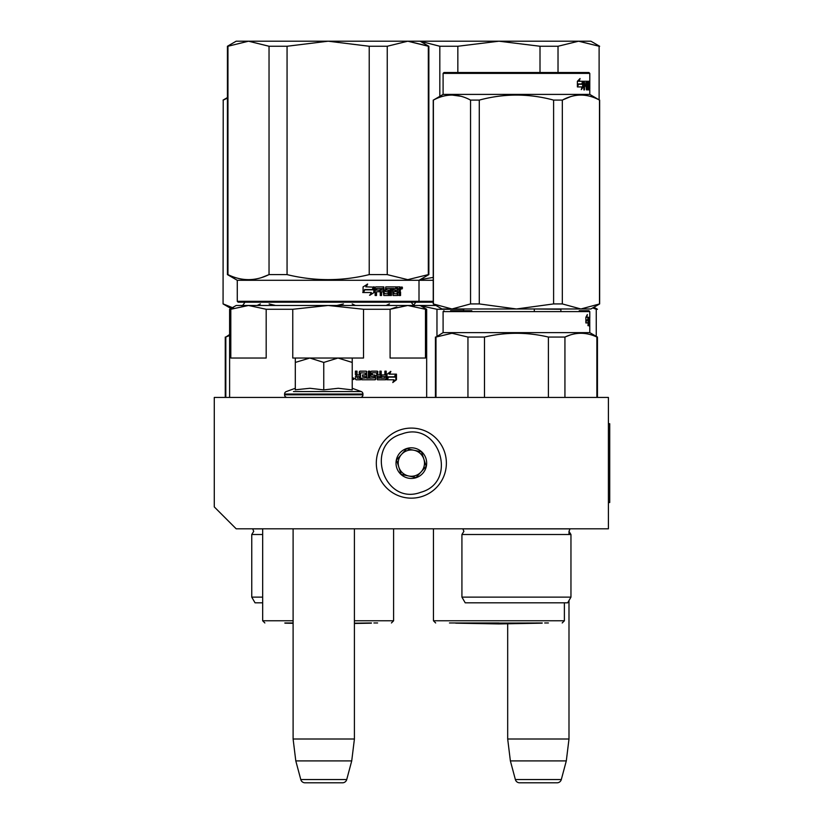 <?xml version="1.0" encoding="UTF-8"?>
<svg xmlns="http://www.w3.org/2000/svg" width="824" height="824" viewBox="0 0 824 824"><rect width="100%" height="100%" fill="white"/><g stroke="black" fill="none" stroke-linecap="round" stroke-linejoin="round"><path stroke-width="1.24" d="M236.179 528.812L608.4 528.812L608.4 397.436L214.281 397.436L214.281 506.914L236.179 528.812M507.687 623.778L507.687 739.004L510.375 760.902L515.371 779.556A4.378 4.378 33.8 0 0 519.594 782.8L557.076 782.8A4.378 4.378 -33.8 0 0 561.309 779.556L515.371 779.556M568.993 531.356L570.96 534.508L461.924 534.508L463.891 531.356L462.861 528.874L570.012 528.874L568.993 531.356L568.993 534.508M568.993 600.541L568.993 739.004L507.687 739.004M568.993 739.004L566.304 760.902L510.375 760.902M566.304 760.902L561.309 779.556M557.076 782.8L519.594 782.8M293.107 528.812L293.107 739.004L295.795 760.902L300.791 779.556A4.378 4.378 33.8 0 0 305.024 782.8L342.496 782.8A4.378 4.378 -33.8 0 0 346.729 779.556L300.791 779.556M354.413 528.812L354.413 739.004L293.107 739.004M354.413 739.004L351.724 760.902L295.795 760.902M351.724 760.902L346.729 779.556M305.807 358.028L337.994 358.028L323.76 362.426L309.834 358.028L341.713 358.028M341.713 397.436L305.807 397.436M360.325 397.436A2.627 2.627 -40.2 0 0 362.951 394.809L284.568 394.809A2.627 2.627 40.1 0 0 287.195 397.436M354.073 391.554L361.221 391.554A2.627 2.627 -129.3 0 1 362.951 394.026L362.951 394.809M362.951 394.026L284.568 394.026L284.568 394.809M352.229 388.279L361.221 391.554L293.457 391.554M284.568 394.026A2.627 2.627 129 0 1 286.299 391.554L295.291 388.279M296.053 389.721L309.958 388.279L323.76 389.886L338.293 388.279L352.229 389.886L352.229 362.436L337.994 358.028L352.229 358.028L352.229 362.436M309.227 358.028L295.301 358.028L295.301 362.426L309.834 358.028M338.293 397.436L337.696 397.436M323.76 389.886L323.76 362.426M309.958 397.436L309.103 397.436M295.301 389.886L295.301 362.426M400.505 429.809A35.03 35.03 0 0 0 378.031 473.965A35.03 35.03 0 0 0 422.176 496.439A35.03 35.03 0 0 0 444.661 452.283A35.03 35.03 0 0 0 400.505 429.809A35.03 35.03 0 0 0 378.031 473.965A35.03 35.03 0 0 0 422.176 496.439A35.03 35.03 0 0 0 444.661 452.283A35.03 35.03 0 0 0 400.505 429.809M401.865 433.98C363.672 444.404 383.809 506.317 420.827 492.278C459.019 481.844 438.883 419.941 401.865 433.98M406.603 448.555A15.326 15.326 0 0 0 396.766 467.867A15.326 15.326 0 0 0 416.089 477.704A15.326 15.326 0 0 0 425.915 458.381A15.326 15.326 0 0 0 406.603 448.555M406.654 448.699L396.509 459.977L401.195 474.408L416.038 477.549L426.183 466.271L421.486 451.851L406.654 448.699M421.105 471.915A13.133 13.133 0 0 1 408.611 475.973A13.133 13.133 0 0 0 423.835 459.061A13.133 13.133 0 0 0 401.576 454.343A13.133 13.133 0 0 0 408.611 475.973A13.133 13.133 0 0 1 398.847 467.187M401.576 454.343A13.133 13.133 0 0 1 423.835 459.061M357.276 378.175L359.264 378.175L359.264 376.547L356.761 376.547L357.276 378.175L356.761 376.547M295.301 358.028L292.767 358.028L292.767 309.268L328.137 305.477L405.696 305.477M388.351 305.477L367.792 305.477M362.828 305.477L357.729 305.477M347.203 305.477L341.806 305.477M396.808 306.971L390.092 309.268L407.777 305.477L248.498 305.477L266.183 309.268L266.183 358.028L230.813 358.028L230.813 309.268L248.498 305.477L236.179 305.477L229.608 309.268L229.608 397.436M233.635 308.186L229.608 309.268M328.137 305.477L363.518 309.268L390.092 309.268L390.092 358.028L425.472 358.028L425.472 309.268L426.667 309.268L426.667 397.436M435.927 305.477L407.777 305.477L425.472 309.268M292.767 309.268L266.183 309.268M352.229 358.028L363.518 358.028L363.518 309.268M373.9 622.965L377.608 622.965M293.107 622.965L284.816 622.965M387.867 376.815L387.023 378.659M389.649 374.148L390.875 371.428L387.023 374.23L387.023 379.792L388.403 376.815L395.046 376.815L396.2 374.148L389.093 374.148L390.318 371.428M394.449 376.815L395.592 374.148M387.311 379.792L394.006 379.792L392.791 382.552L396.457 379.751L396.457 374.148L395.18 377.124L388.547 377.124L387.311 379.792M393.089 381.893L395.85 379.751L395.85 375.559M395.85 374.941L394.583 377.124M386.786 379.792L388.259 377.124M360.49 372.788L365.341 373.045L365.341 374.93L362.539 374.93L362.539 376.547L365.341 376.547L365.341 377.907L361.788 378.175L361.788 379.792L375.208 379.792L375.806 379.112L374.786 374.93M375.806 379.112L375.384 375.61M385.694 371.161L386.209 379.112L385.653 379.792L377.402 379.792L376.589 372.788L372.17 372.788L372.335 374.673L375.806 375.61M386.209 379.112L386.209 371.161L384.88 371.161L384.88 374.93L381.759 374.93L381.759 376.547L384.88 376.547L384.674 378.175L380.729 378.175L380.729 371.161M381.203 378.175L381.203 371.161L379.833 371.161L379.833 374.93L377.547 374.93L377.547 371.84L377.989 374.93M369.533 371.161L369.533 378.175L374.343 377.907L374.106 376.547L371.449 376.547L370.841 375.868L370.841 371.84L371.449 371.161L377.402 371.161L377.989 371.84M369.904 378.175L369.904 371.161L368.421 371.161L368.421 378.175L366.587 378.175L366.587 371.84L365.959 371.161M366.927 378.175L366.587 371.84M356.761 371.161L356.761 374.251L357.42 374.93L359.264 374.93L359.264 371.84L359.913 371.161L366.299 371.161L366.927 371.84M357.019 374.251L357.019 371.161L355.422 371.161L355.422 374.673L356.411 375.672L355.422 376.681L355.422 379.112L356.092 379.792L360.531 379.792L360.531 373.045M352.229 378.267L354.33 378.7L352.229 379.122M360.243 379.792L360.243 373.045M377.989 376.547L378.216 378.175L379.607 378.175L379.833 376.547L377.547 376.547L377.773 378.175L379.153 378.175M375.384 379.112L374.786 379.792M372.17 372.788L371.943 374.673L372.572 374.93M385.694 379.112L385.148 379.792M376.97 371.161L377.547 371.84M356.761 374.251L357.42 374.93M353.455 378.607L353.681 379.483L352.713 379.349L352.713 377.948L353.156 378.607L353.455 377.948M428.326 274.608L428.861 274.608L428.861 46.257L407.777 41.2L428.326 46.257L428.326 274.608L407.777 279.666L387.239 274.608L369.224 274.608C341.836 281.303 314.449 281.303 287.061 274.608L269.036 274.608C255.347 281.303 241.659 281.303 227.96 274.608L227.424 274.608L227.424 46.257L227.96 46.257L227.96 274.608M558.023 72.512L558.023 46.257L578.561 41.2L599.11 46.257L578.561 41.2L558.023 46.257L540.008 46.257L498.922 41.2L328.137 41.2L369.224 46.257L387.239 46.257L407.777 41.2L387.239 46.257L387.239 274.608M287.061 46.257L269.036 46.257L248.498 41.2L328.137 41.2L287.061 46.257L287.061 274.608M369.224 46.257L369.224 274.608M269.036 46.257L269.036 274.608L261.682 277.534M227.424 46.257L236.179 41.2L248.498 41.2L227.96 46.257M433.239 301.316L237.271 301.316L238.146 302.192L418.128 302.192L419.004 301.316L419.004 280.294L428.861 274.608M237.271 301.316L237.271 280.294L433.239 280.294M374.261 292.427L374.261 286.865L372.747 289.842L364.877 289.842L363.405 292.52L371.356 292.52L369.935 295.229L374.261 292.427L369.533 295.229M373.952 286.865L372.592 289.543L364.713 289.543L363.065 292.52L363.065 286.906L367.659 284.105L366.175 286.865L373.818 287.133M373.818 287.741L373.818 292.427M373.818 286.865L372.314 289.842M400.567 291.995L400.567 295.497L399.558 295.497L399.125 291.727L398.085 291.727L397.642 295.497L393.058 295.497L392.584 288.493L391.431 288.493L391.431 295.497L390.257 295.497L390.257 288.493L386.744 288.493L386.744 290.11L388.99 290.11L389.494 290.79L388.99 295.497L383.819 295.497L383.284 291.727L381.563 291.727L381.563 295.497L380.235 295.497L380.235 288.493L376.753 288.493L376.527 290.11L379.689 290.11L379.689 291.727L376.527 291.727L376.527 295.497L375.136 295.497L375.136 287.545L375.723 286.865L383.819 286.865L384.355 293.612L388.063 293.869L388.063 291.727L385.787 291.727L385.261 291.047L385.787 286.865L396.354 286.865L396.354 288.493L393.779 288.75L393.779 290.11L395.819 290.11L395.819 291.727L393.779 291.727L393.779 293.612L397.044 293.869L397.219 286.865L400.145 286.865L400.567 289.976L399.939 290.985L400.567 291.995L399.867 291.995L399.867 295.497L398.868 295.497M398.085 294.817L396.972 295.497M386.188 288.493L386.744 288.493L385.982 288.75L385.982 289.842L386.744 290.11L386.188 290.11M381.048 291.727L381.048 295.497M376.28 288.493L376.063 290.11M384.561 293.869L384.015 293.869L384.561 293.869M393.326 288.493L393.965 288.493L393.151 288.75L393.151 290.11L393.779 290.11L393.151 290.11M393.965 293.869L393.326 293.869L393.965 293.869M398.085 290.11L399.558 290.11L399.558 288.75L398.085 288.493L398.085 290.11L397.405 290.11L397.405 288.493L398.085 288.493L397.405 288.493M381.563 290.11L383.284 290.11L383.078 288.493L381.769 288.493L381.048 290.11L381.255 288.493L382.542 288.493M393.779 291.727L393.151 291.727L393.326 293.869M395.17 290.11L395.17 291.727M395.695 286.865L395.695 288.493M383.284 286.865L384.015 293.869M376.527 291.727L376.063 295.497M379.195 290.11L379.195 291.727M388.403 290.11L388.403 295.497M391.966 288.493L390.813 288.493L390.813 295.497L389.649 295.497M398.435 291.727L397.405 291.727L397.405 294.817M399.455 286.865L399.867 289.976L399.249 290.985L399.867 291.995M399.939 290.985L399.249 290.985M400.567 289.976L399.867 289.976M401.237 287.957L401.906 286.865L402.555 287.957L401.906 289.059L401.237 287.957M400.567 288.297L400.567 287.627M401.741 287.37L401.741 288.554M367.277 284.105L365.804 286.865M364.713 289.543L362.725 292.52M373.509 286.865L372.16 289.543M401.432 288.73L401.442 287.185M354.413 623.171L371.469 622.965M293.107 623.171L284.939 623.171L293.107 623.315M350.087 305.477L355.401 305.477L352.167 303.922M365.681 305.477L379.895 305.477M225.817 397.436L225.817 337.057L229.608 335.502M229.608 334.544L225.817 337.057M262.671 534.508L251.753 534.508L251.753 597.122L262.671 597.122M262.671 602.818L255.038 602.818L251.753 597.122M257.15 305.477L260.374 303.922M275.597 305.477L269.108 303.922M230.967 308.485L223.067 303.922L223.222 100.095L227.424 98.128M232.43 307.64L223.222 303.922M223.067 303.922L223.222 100.095M336.975 305.477L343.433 303.922M386.096 305.477L389.319 303.922M547.929 602.818L544.159 602.818M450.584 310.73L471.812 310.73M443.971 310.73L443.096 311.606L589.788 311.606L589.788 317.982L589.036 317.982L589.788 317.302M589.788 311.606L588.913 310.73L579.21 310.73M456.97 310.73L459.555 310.73M443.096 311.606L443.096 332.628L589.788 332.628L597.452 337.057L596.885 337.057L596.885 397.436M588.882 322.864L587.945 325.665L588.284 322.946L585.988 322.946L586.482 320.279L588.594 320.279L588.882 317.302L588.882 322.864L588.017 322.864L588.017 320.279M586.121 316.91L586.894 317.302L587.337 314.541L585.864 317.343L585.864 322.946L586.431 319.969L585.864 319.969M586.431 319.969L588.563 319.969L588.83 317.302L586.894 317.302M587.697 319.969L587.965 317.302M589.788 332.628L589.747 317.302M589.737 325.933L589.788 322.163M589.654 325.933L589.654 318.919L589.036 318.919M589.253 319.187L589.613 322.163L589.036 322.163M589.253 325.933L589.253 322.163M589.788 320.546L589.737 319.187M589.036 325.933L589.036 317.982M467.95 397.436L467.95 337.057L451.974 333.257L435.989 337.057L435.989 397.436M564.934 397.436L564.934 337.057L548.393 337.057L548.393 397.436M570.115 335.028L564.934 337.057C575.585 332.031 586.235 332.031 596.885 337.057M484.481 397.436L484.481 337.057C505.792 332.031 527.092 332.031 548.393 337.057M484.481 337.057L467.95 337.057M443.096 332.628L435.989 337.057M570.96 597.122L461.924 597.122L465.21 602.818L567.674 602.818L570.96 597.122L570.96 534.508M484.8 602.818L488.714 602.818M550.051 308.979L516.442 308.979L479.28 303.922L470.545 303.922L451.974 308.979L433.239 303.922L441.994 308.979L580.91 308.979L599.645 303.922L590.89 308.979L580.91 308.979L562.329 303.922L553.604 303.922L553.604 100.095L562.329 100.095C574.719 93.421 587.1 93.421 599.491 100.095L589.788 94.41L443.096 94.41L433.393 100.095C445.784 93.421 458.165 93.421 470.545 100.095L479.28 100.095C504.051 93.421 528.823 93.421 553.604 100.095M588.913 72.512L443.971 72.512L443.096 73.388L589.788 73.388L588.913 72.512M460.966 96.274L451.974 95.038M433.393 303.922L433.393 100.095M470.545 303.922L470.545 100.095M479.28 303.922L479.28 100.095M482.833 308.979L516.442 308.979L553.604 303.922M570.321 96.748L562.504 100.003M599.491 303.922L599.491 100.095M562.329 303.922L562.329 100.095M582.64 84.244L582.64 86.829L581.692 88.127M583.444 86.829L583.444 81.267L582.712 84.244L578.458 84.244L577.583 86.922L582.012 86.922L581.281 89.631L583.444 86.829L582.64 86.829M589.624 89.898L589.407 89.219L589.479 89.898M589.232 82.894L589.407 89.219M588.14 84.46L588.14 85.191M588.14 89.219L588.14 89.898M587.316 82.894L587.316 84.511M589.005 82.894L588.171 82.894L587.986 86.129M587.986 85.191L588.851 85.191L587.873 84.511M587.986 88.271L587.873 89.898L587.296 89.898L587.11 86.129L586.008 86.129L586.451 89.898L586.266 86.129M588.851 85.191L588.851 89.219L587.986 89.219M586.266 84.511L586.204 82.894L586.513 84.511L587.11 84.511L587.11 83.152L586.008 82.894L586.451 89.898M588.851 89.219L588.738 89.898L587.296 89.898M586.008 82.894L583.845 82.894L584.577 82.894L584.474 84.511L583.845 84.511L585.802 84.511L585.802 86.129L583.845 86.129M584.968 84.511L584.968 86.129M587.296 81.267L587.461 81.947L586.894 81.947L587.296 81.267L584.113 81.267L583.845 89.898L584.474 89.898L584.474 86.129M589.788 73.388L589.788 88.271L589.788 81.267L587.903 81.267L587.749 85.449L588.511 86.129L588.563 88.014L587.656 88.271M588.913 81.267L588.913 82.894L588.892 81.267M586.894 81.947L586.894 82.894M586.894 84.511L587.049 86.129M586.451 81.267L586.616 82.894M586.616 84.511L586.616 86.129M589.624 88.271L589.624 89.219M589.716 88.271L589.716 89.219M589.788 88.271L589.788 89.219M587.461 81.947L587.533 88.271M583.299 81.267L582.64 83.945L578.366 83.945L577.377 86.922L577.377 81.308L580.055 78.507L579.21 81.267L578.458 81.267L583.299 81.267M582.496 81.267L581.847 83.945M578.366 83.945L577.377 84.707M578.932 79.732L578.458 81.267M419.282 305.477L436.967 309.268L436.967 336.161M561.587 308.979L560.876 309.268L561.587 308.979M532.881 308.979L560.876 309.268L560.876 310.73M596.257 336.357L596.257 309.268L597.452 309.268L593.919 307.228M592.703 307.929L596.257 309.268M463.552 310.73L463.552 309.268L436.967 309.268M463.552 309.268L464.973 308.979M534.302 310.73L534.302 309.268M498.922 622.965L453.159 622.965M457.845 72.512L457.845 46.257L498.922 41.2L590.89 41.2L599.645 46.257L599.11 46.257L599.11 99.786M540.008 46.257L540.008 72.512M457.845 46.257L439.82 46.257L439.82 96.295M439.82 46.257L420.116 41.21M432.466 277.534L420.116 279.655M433.239 302.192L418.128 302.192M542.13 623.171L498.922 623.923L455.724 623.171L542.254 622.965M455.6 622.965L449.461 622.965M544.685 622.965L548.393 622.965M608.4 423.711L609.719 423.711L609.719 502.537L608.4 502.537M393.604 528.812L393.604 620.771L354.413 620.771M293.107 620.771L262.671 620.771L264.864 622.965M402.555 287.957L401.844 287.957M251.753 534.508L253.72 531.356L252.69 528.874L262.671 528.874M564.389 602.818L564.389 620.771L433.455 620.771L435.649 622.965M411.197 301.975C413.257 305.261 414.421 306.425 414.699 305.477M245.088 301.975C243.029 305.261 241.854 306.425 241.576 305.477M420.106 305.477L426.667 309.268M393.604 620.771L391.421 622.965M262.671 528.812L262.671 620.771M420.106 41.2L428.861 46.257M237.271 280.294L227.424 274.608M354.413 623.469L371.346 623.171M411.207 302.192L413.535 305.282L415.863 302.192L413.535 305.282M225.261 337.057L225.261 397.436M386.786 305.477L389.474 303.922M227.424 97.582L223.067 100.095M597.452 337.057L597.452 397.436M435.433 337.057L435.433 397.436M461.924 534.508L461.924 597.122M433.239 303.922L433.239 100.095M599.645 303.922L599.645 100.095M443.096 94.41L443.096 73.388M589.788 94.41L589.788 89.898M564.389 620.771L562.205 622.965M433.455 528.812L433.455 620.771"/></g></svg>
